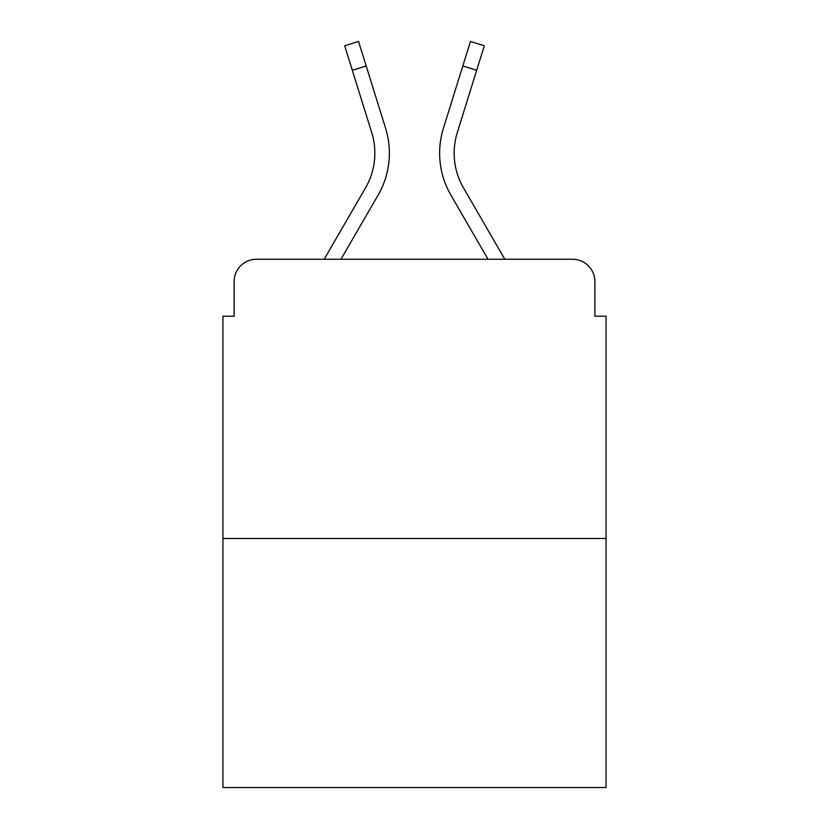 <?xml version="1.0" encoding="UTF-8"?>
<svg xmlns="http://www.w3.org/2000/svg" width="829" height="829" viewBox="0 0 829 829"><rect width="100%" height="100%" fill="white"/><g stroke="black" fill="none" stroke-linecap="round" stroke-linejoin="round"><path stroke-width="1.24" d="M234.12 281.591L234.12 316.212L234.12 281.591A22.342 22.342 0 0 1 256.462 259.249L324.191 259.249L365.527 187.841A69.253 69.253 0 0 0 371.713 132.557L344.688 45.771L358.553 41.45L385.578 128.236A83.77 83.77 0 0 1 378.097 195.116L340.968 259.249M606.051 538.477L222.949 538.477L222.949 787.55L606.051 787.55L606.051 316.212L594.88 316.212L594.88 281.591A22.342 22.342 0 0 0 572.538 259.249L256.462 259.249M222.949 538.477L222.949 316.212L234.12 316.212M463.473 187.841A69.253 69.253 0 0 1 457.287 132.557A69.253 69.253 0 0 0 463.473 187.841A69.253 69.253 0 0 1 457.287 132.557A69.253 69.253 0 0 0 463.473 187.841A69.253 69.253 0 0 1 457.287 132.557A69.253 69.253 0 0 0 463.473 187.841A69.253 69.253 0 0 1 457.287 132.557A69.253 69.253 0 0 0 463.473 187.841A69.253 69.253 0 0 1 457.287 132.557A69.253 69.253 0 0 0 463.473 187.841A69.253 69.253 0 0 1 457.287 132.557A69.253 69.253 0 0 0 463.473 187.841A69.253 69.253 0 0 1 457.287 132.557A69.253 69.253 0 0 0 463.473 187.841A69.253 69.253 0 0 1 457.287 132.557A69.253 69.253 0 0 0 463.473 187.841A69.253 69.253 0 0 1 457.287 132.557A69.253 69.253 0 0 0 463.473 187.841A69.253 69.253 0 0 1 457.287 132.557A69.253 69.253 0 0 0 463.473 187.841A69.253 69.253 0 0 1 457.287 132.557A69.253 69.253 0 0 0 463.473 187.841A69.253 69.253 0 0 1 457.287 132.557A69.253 69.253 0 0 0 463.473 187.841A69.253 69.253 0 0 1 457.287 132.557A69.253 69.253 0 0 0 463.473 187.841L504.809 259.249L572.538 259.249M594.88 316.212L594.88 281.591M443.422 128.236L470.447 41.45L484.312 45.771L476.665 70.299L462.81 65.978L443.422 128.236A83.77 83.77 0 0 0 450.903 195.116L488.032 259.249M365.527 187.841A69.253 69.253 0 0 0 371.713 132.557A69.253 69.253 0 0 1 365.527 187.841A69.253 69.253 0 0 0 371.713 132.557A69.253 69.253 0 0 1 365.527 187.841A69.253 69.253 0 0 0 371.713 132.557A69.253 69.253 0 0 1 365.527 187.841A69.253 69.253 0 0 0 371.713 132.557A69.253 69.253 0 0 1 365.527 187.841A69.253 69.253 0 0 0 371.713 132.557A69.253 69.253 0 0 1 365.527 187.841A69.253 69.253 0 0 0 371.713 132.557A69.253 69.253 0 0 1 365.527 187.841A69.253 69.253 0 0 0 371.713 132.557A69.253 69.253 0 0 1 365.527 187.841A69.253 69.253 0 0 0 371.713 132.557A69.253 69.253 0 0 1 365.527 187.841A69.253 69.253 0 0 0 371.713 132.557A69.253 69.253 0 0 1 365.527 187.841A69.253 69.253 0 0 0 371.713 132.557A69.253 69.253 0 0 1 365.527 187.841A69.253 69.253 0 0 0 371.713 132.557A69.253 69.253 0 0 1 365.527 187.841A69.253 69.253 0 0 0 371.713 132.557A69.253 69.253 0 0 1 365.527 187.841A69.253 69.253 0 0 0 371.713 132.557M352.335 70.299L366.19 65.978L385.578 128.236M457.287 132.557L476.665 70.299"/></g></svg>
